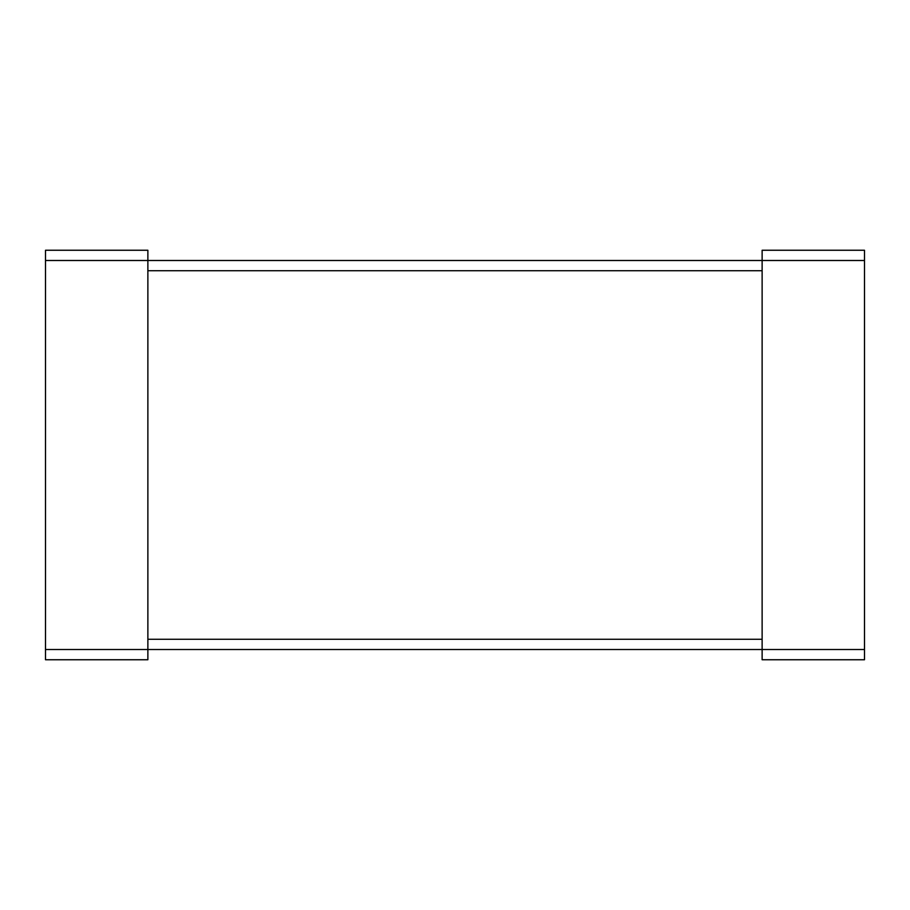 <?xml version="1.0" encoding="UTF-8"?>
<svg xmlns="http://www.w3.org/2000/svg" width="910" height="910" viewBox="0 0 910 910"><rect width="100%" height="100%" fill="white"/><g stroke="black" fill="none" stroke-linecap="round" stroke-linejoin="round"><path stroke-width="1.36" d="M45.5 649.512L45.5 250.25L147.875 250.25L147.875 659.75L45.5 659.75L45.5 649.512L762.125 649.512L762.125 659.75L864.5 659.75L864.5 250.25L762.125 250.25L762.125 649.512L864.5 649.512M45.5 260.488L864.5 260.488M147.875 270.725L762.125 270.725M147.875 639.275L762.125 639.275"/></g></svg>
